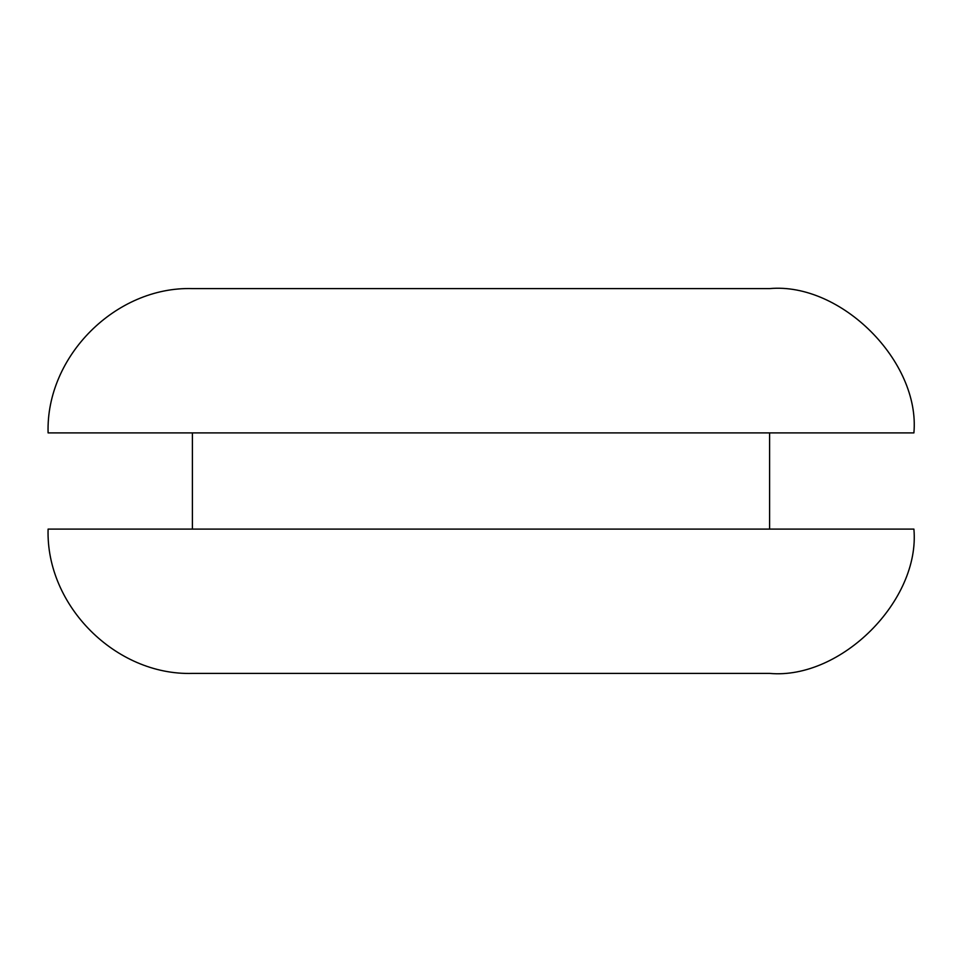 <?xml version="1.0" encoding="UTF-8"?>
<svg xmlns="http://www.w3.org/2000/svg" width="962" height="962" viewBox="0 0 962 962"><rect width="100%" height="100%" fill="white"/><g stroke="black" fill="none" stroke-linecap="round" stroke-linejoin="round"><path stroke-width="1.44" d="M769.6 288.6L192.4 288.6C115.825 286.267 45.767 356.325 48.1 432.9L913.9 432.9C920.345 361.508 840.992 282.155 769.6 288.6M192.4 673.4L769.6 673.4C840.992 679.845 920.345 600.492 913.9 529.1L48.1 529.1C45.767 605.675 115.825 675.733 192.4 673.4M769.6 432.9L769.6 529.1M192.4 432.9L192.4 529.1"/></g></svg>
